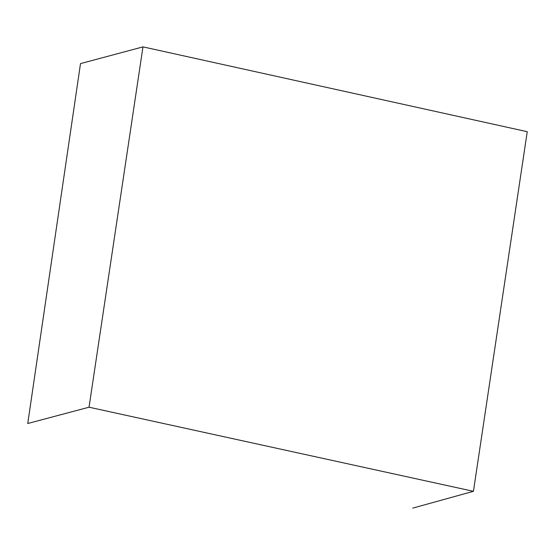 <?xml version="1.0" encoding="UTF-8"?>
<svg xmlns="http://www.w3.org/2000/svg" width="555" height="555" viewBox="0 0 555 555"><rect width="100%" height="100%" fill="white"/><g stroke="black" fill="none" stroke-linecap="round" stroke-linejoin="round"><path stroke-width="0.83" d="M89.036 407.21L142.975 46.877L80.503 63.61L27.75 423.507L89.036 407.21L473.436 491.314L412.754 508.123M142.975 46.877L527.25 131.695L473.436 491.314"/></g></svg>

